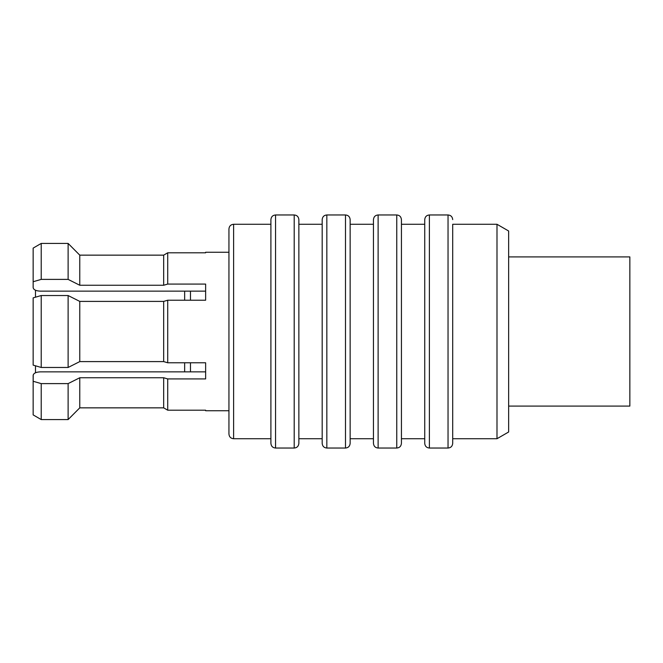 <?xml version="1.0" encoding="UTF-8"?>
<svg xmlns="http://www.w3.org/2000/svg" width="663" height="663" viewBox="0 0 663 663"><rect width="100%" height="100%" fill="white"/><g stroke="black" fill="none" stroke-linecap="round" stroke-linejoin="round"><path stroke-width="0.99" d="M275.559 448.039L294.206 448.039L294.206 214.961L275.559 214.961L275.559 448.039C272.75 447.79 271.2 446.24 270.902 443.381L270.902 224.276L233.608 224.276L233.608 438.724C230.799 438.467 229.241 436.917 228.942 434.058L228.942 228.942L228.942 252.255L205.629 252.255M205.638 252.802L205.638 252.255M205.629 252.802L167.714 252.802L163.678 255.147L79.767 255.147L68.115 243.42L41.222 243.42L33.15 248.111L41.222 243.42L41.222 279.388L33.15 281.734L33.15 287.601C33.548 289.731 35.877 290.908 40.145 291.132L205.629 291.132M167.714 284.079L167.714 252.802L163.678 255.147L163.678 285.247L167.714 284.079L205.629 284.079M205.638 300.223L205.638 284.079M205.629 300.223L167.714 300.223L163.678 301.4L79.767 301.4L68.115 295.532L41.222 295.532L33.15 297.878L35.479 297.198L35.479 290.228M68.115 295.532L68.115 367.468L79.767 361.6L163.678 361.6L167.714 362.777L167.714 300.223M35.479 372.772L35.479 365.802L33.15 365.122L33.15 297.878M163.678 361.6L163.678 301.4M79.767 361.6L79.767 301.4M68.115 367.468L41.222 367.468L41.222 295.532M373.451 331.5L373.451 219.619C373.758 216.76 375.308 215.21 378.117 214.961L378.117 448.039C375.308 447.79 373.758 446.24 373.451 443.381L373.451 224.276L350.147 224.276L350.147 443.381L350.147 438.724L373.451 438.724L373.451 331.5M424.734 331.5L424.734 219.619C425.033 216.76 426.591 215.21 429.392 214.961L429.392 448.039C426.591 447.79 425.033 446.24 424.734 443.381L424.734 224.276L401.43 224.276L401.43 443.381L401.43 438.724L424.734 438.724M452.705 224.276L452.705 443.381L452.705 438.724L496.993 438.724L496.993 224.276L452.705 224.276M401.43 219.619L401.43 331.5M270.902 331.5L270.902 219.619C271.2 216.76 272.75 215.21 275.559 214.961M294.206 214.961C297.016 215.21 298.565 216.76 298.864 219.619L298.864 331.5L298.864 224.276L322.177 224.276L322.177 219.619L322.177 331.5L322.177 224.276M345.489 214.961L326.834 214.961L326.834 448.039L345.489 448.039L345.489 214.961C348.29 215.21 349.849 216.76 350.147 219.619L350.147 331.5M496.993 224.276L508.645 231.006L508.645 431.994L496.993 438.724M508.645 406.087L629.85 406.087L629.85 256.913L508.645 256.913M33.15 414.889L41.222 419.58L33.15 414.889L33.15 375.399C33.548 373.269 35.885 372.092 40.145 371.868L205.629 371.868M294.206 448.039C297.016 447.79 298.565 446.24 298.864 443.381L298.864 331.5L298.864 438.724L322.177 438.724L322.177 331.5L322.177 443.381C322.475 446.24 324.033 447.79 326.834 448.039M33.15 281.734L33.15 248.111M33.15 365.122L41.222 367.468M68.115 279.388L79.767 285.247L79.767 255.147L68.115 243.42L68.115 279.388L41.222 279.388M79.767 285.247L163.678 285.247M41.222 383.612L41.222 419.58L68.115 419.58L79.767 407.853L163.678 407.853L167.714 410.198L163.678 407.853L79.767 407.853L68.115 419.58L68.115 383.612L41.222 383.612L33.15 381.266L33.225 374.877M79.767 407.853L79.767 377.753L68.115 383.612M163.678 407.853L163.678 377.753L79.767 377.753M205.629 410.198L167.714 410.198L167.714 378.921L163.678 377.753M167.714 362.777L205.629 362.777M205.638 378.921L205.638 362.777M205.629 378.921L167.714 378.921M205.638 410.745L205.638 410.198M190.48 371.868L190.48 362.777M190.48 300.223L190.48 291.132M184.654 371.868L184.654 362.777M184.654 300.223L184.654 291.132M429.392 448.039L448.039 448.039L448.039 214.961C450.848 215.21 452.406 216.76 452.705 219.619M378.117 448.039L396.764 448.039L396.764 214.961C399.574 215.21 401.123 216.76 401.422 219.619M233.608 224.276C230.799 224.533 229.241 226.083 228.942 228.942M326.834 214.961C324.033 215.21 322.475 216.76 322.177 219.619M396.764 214.961L378.117 214.961M448.039 214.961L429.392 214.961M345.489 448.039C348.29 447.79 349.849 446.24 350.147 443.381M396.764 448.039C399.574 447.79 401.123 446.24 401.422 443.381M448.039 448.039C450.848 447.79 452.406 446.24 452.705 443.381M270.902 438.724L233.608 438.724M228.942 410.745L205.629 410.745"/></g></svg>
